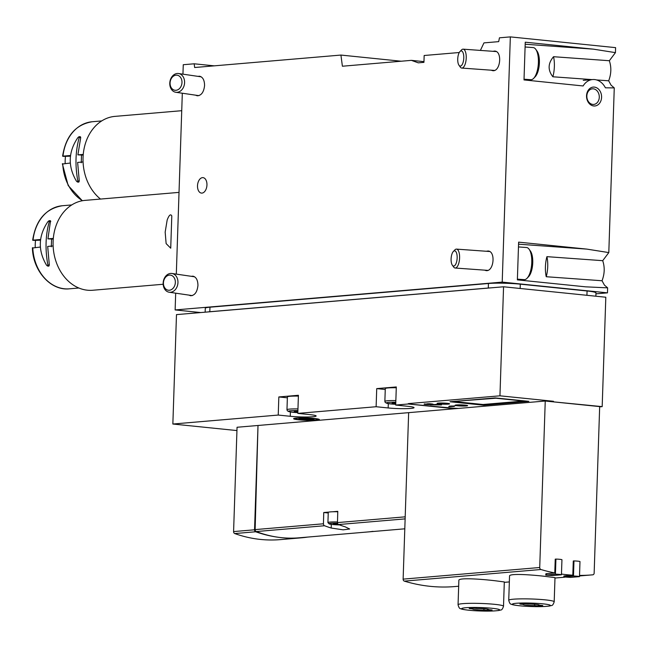 <?xml version="1.0" encoding="UTF-8"?>
<svg xmlns="http://www.w3.org/2000/svg" width="648" height="648" viewBox="0 0 648 648"><rect width="100%" height="100%" fill="white"/><g stroke="black" fill="none" stroke-linecap="round" stroke-linejoin="round"><path stroke-width="0.97" d="M455.317 401.671L482.987 404.498L523.527 401.047L495.858 398.22L455.333 401.298M200.742 312.555L175.13 309.938L175.681 293.171M176.313 274.112L182.315 93.223M182.947 74.164L183.263 64.719L194.165 63.796L194.651 67.513L340.921 55.064L342.395 66.226L411.375 60.353L418.3 62.84L423.938 62.362L424.165 55.501L459.27 52.52M300.332 418.527L310.384 419.556A6.634 0.599 1.9 0 1 303.742 419.394A6.634 0.599 1.9 0 1 299.886 418.778A6.634 0.599 1.9 0 1 300.235 418.535M236.941 430.572L172.854 424.027L278.235 415.06L290.264 416.283A16.111 1.458 -178.1 0 0 307.16 416.996A16.111 1.458 -178.1 0 0 316.151 415.984A16.111 1.458 -178.1 0 0 309.841 414.623L297.813 413.392L376.124 406.725L388.152 407.957A16.111 1.458 -178.1 0 0 405.049 408.661A16.111 1.458 -178.1 0 0 414.048 407.657A16.111 1.458 -178.1 0 0 407.738 406.288L395.701 405.057L408.256 403.988L449.761 408.232A15.163 1.369 -178.1 0 0 455.544 408.669M599.667 406.847L602.178 406.628L552.315 401.752M316.71 420.171A12.887 1.166 -178.1 0 0 319.343 419.491A12.887 1.166 -178.1 0 0 306.52 417.968A12.887 1.166 -178.1 0 0 293.625 418.64A12.887 1.166 -178.1 0 0 302.009 420.074A12.887 1.166 -178.1 0 0 316.71 420.171M602.178 406.628L605.815 297.23L503.561 286.781L176.483 314.62L172.854 424.027M491.103 287.842A22.745 2.049 -178.1 0 0 488.292 288.028L209.806 311.729A22.745 2.049 -178.1 0 0 207.595 311.971M608.675 80.806L611.056 85.147L614.264 87.909L605.402 87.804A17.059 13.519 85.1 0 0 592.612 79.542A17.059 13.519 85.1 0 0 583.119 85.957L524.005 79.923L525.253 42.193L593.447 49.159L615.438 52.634L609.339 60.734C611.526 67.214 611.299 73.904 608.675 80.806L596.541 79.931M553.546 56.708A18.954 7.46 94.1 0 1 552.874 76.78C547.673 70.081 547.9 63.391 553.546 56.708L609.339 60.734M552.874 76.78L591.964 79.599M602.705 260.682C604.892 267.162 604.665 273.853 602.041 280.754L546.24 276.728A18.954 7.46 94.1 0 1 546.912 256.657L602.705 260.682L608.804 252.582L586.813 249.107L518.627 242.141L517.371 279.863L585.557 286.829L607.63 287.858L604.422 285.096L602.041 280.754M546.912 256.657A18.954 7.46 94.1 0 1 546.24 276.728M586.545 95.766A9.477 7.509 85.1 0 0 597.553 105.089A9.477 7.509 85.1 0 0 598.096 88.752A9.477 7.509 85.1 0 0 586.545 95.766M480.387 50.414L483.959 42.89L498.701 41.634L499.446 37.811L510.341 36.887L615.6 47.636L615.438 52.634M510.341 36.887L502.208 282.107L175.13 309.938M607.63 287.858L607.468 292.856L502.208 282.107M614.264 87.909L608.804 252.582M595.868 296.209L595.974 292.912A22.745 2.049 -178.1 0 0 587.064 290.984L520.304 284.164A22.745 2.049 -178.1 0 0 488.438 283.5L209.96 307.201A22.745 2.049 -178.1 0 0 205.278 308.286L205.149 312.182M607.468 292.856L595.941 293.836M214.253 65.845L194.165 63.796M401.193 61.22L340.921 55.064M423.962 61.641L411.375 60.353M206.955 184.972A7.768 4.69 95.8 0 1 201.747 193.112A7.768 4.69 95.8 0 1 197.567 184.891A7.768 4.69 95.8 0 1 203.326 177.69A7.768 4.69 95.8 0 1 206.955 184.972M197.899 76.359L199.616 76.221C202.84 77.112 204.493 80.198 204.574 85.479C203.845 92.129 201.382 95.564 197.195 95.791L195.583 95.167M191.265 276.299L192.983 276.17C196.206 277.061 197.859 280.147 197.948 285.428C197.211 292.078 194.748 295.512 190.569 295.731L188.949 295.115M492.917 51.314L494.627 51.062C502.524 51.152 500.572 71.725 492.772 70.689L491.127 70.187M486.284 251.262L488.001 251.011C495.89 251.1 493.938 271.674 486.138 270.629L484.493 270.135M586.845 95.985A7.833 6.205 85.1 0 0 593.73 104.425A7.833 6.205 85.1 0 0 599.254 96.098A7.833 6.205 85.1 0 0 592.402 88.817A7.833 6.205 85.1 0 0 586.845 95.985M550.306 401.549L553.473 401.282L499.948 395.815L503.561 286.781M408.256 403.988L449.769 407.851A15.163 1.369 -178.1 0 0 458.452 408.418M499.948 395.815L408.272 403.615M278.235 415.06L278.834 396.949L287.364 397.823M297.813 413.392L298.412 395.28L278.834 396.949M376.124 406.725L376.723 388.614L385.26 389.489M395.701 405.057L396.309 386.953L376.723 388.614M297.902 410.565A11.753 1.061 1.9 0 0 290.855 410.727A11.753 1.061 1.9 0 0 297.837 412.646L289.761 411.853L287.372 410.864L286.967 409.73L287.396 396.908A13.268 1.199 1.9 0 1 290.126 396.268A13.268 1.199 1.9 0 1 298.388 396.09M395.798 402.23A11.753 1.061 1.9 0 0 388.743 402.4A11.753 1.061 1.9 0 0 395.734 404.312L387.65 403.526L385.268 402.53L384.863 401.404L385.285 388.573A13.268 1.199 1.9 0 1 388.022 387.941A13.268 1.199 1.9 0 1 396.276 387.755M297.853 412.088L294.119 411.707L294.97 411.148L297.886 411.132M395.75 403.761L392.008 403.38L392.858 402.813L395.782 402.805M297.61 418.219A11.178 1.013 1.9 0 1 310.173 418.3A11.178 1.013 1.9 0 1 317.658 419.515A11.178 1.013 1.9 0 1 306.447 420.139A11.178 1.013 1.9 0 1 295.31 418.778A11.178 1.013 1.9 0 1 297.61 418.219M300.469 418.511A7.582 0.68 1.9 0 1 308.594 418.543A7.582 0.68 1.9 0 1 314.029 419.321A7.582 0.68 1.9 0 1 306.455 419.815A7.582 0.68 1.9 0 1 298.939 418.819A7.582 0.68 1.9 0 1 300.469 418.511M312.757 418.948A6.634 0.599 1.9 0 1 313.089 419.215A6.634 0.599 1.9 0 1 312.684 419.353L303.337 418.406M310.384 419.556L310.611 419.143M448.732 406.604L454.264 406.418L452.012 406.183L454.888 405.94L449.356 406.126L451.615 406.361L448.732 406.604M430.394 404.879L441.507 404.935L436.153 404.393L430.394 404.879M424.472 403.923L424.108 404.166A4.739 0.429 -178.1 0 0 429.454 404.595L431.082 404.474L428.004 403.898L433.188 404.271A4.739 0.429 -178.1 0 0 429.106 403.745L426.789 403.85L429.146 404.482L424.472 403.923M450.004 401.752L483.683 405.194L528.833 401.347L495.145 397.913L450.004 401.752M466.333 405.964A6.253 0.567 -178.1 0 0 467.621 405.664A6.253 0.567 -178.1 0 0 463.385 404.992A6.253 0.567 -178.1 0 0 456.411 404.951A6.253 0.567 -178.1 0 0 455.123 405.251A6.253 0.567 -178.1 0 0 459.359 405.923A6.253 0.567 -178.1 0 0 466.333 405.964M448.286 404.125A6.253 0.567 -178.1 0 0 449.574 403.826A6.253 0.567 -178.1 0 0 445.346 403.145A6.253 0.567 -178.1 0 0 438.364 403.105A6.253 0.567 -178.1 0 0 437.076 403.404A6.253 0.567 -178.1 0 0 441.312 404.085A6.253 0.567 -178.1 0 0 448.286 404.125M448.748 403.51A6.253 0.567 1.9 0 1 448.068 403.574A4.739 0.429 1.9 0 1 443.321 403.85A4.739 0.429 1.9 0 1 438.599 403.267A6.253 0.567 1.9 0 1 437.927 403.153M438.607 403.088L438.599 403.267A4.739 0.429 1.9 0 1 439.579 403.04A4.739 0.429 1.9 0 1 439.628 403.04M447.055 403.283A4.739 0.429 1.9 0 1 448.068 403.583L448.076 403.404M466.787 405.356A6.253 0.567 1.9 0 1 466.115 405.413M465.102 405.13A4.739 0.429 1.9 0 1 466.115 405.429A4.739 0.429 1.9 0 1 461.368 405.697A4.739 0.429 1.9 0 1 456.646 405.113A6.253 0.567 1.9 0 1 455.973 404.992M456.646 404.935L456.646 405.113A4.739 0.429 1.9 0 1 457.618 404.887A4.739 0.429 1.9 0 1 457.674 404.879M453.033 401.493L483.7 404.627L483.683 405.194M483.7 404.627L525.82 401.039M451.615 406.264L452.255 406.207M451.381 405.956L451.615 406.361M170.869 273.416A9.477 7.363 -81.7 0 0 163.191 282.455A9.477 7.363 -81.7 0 0 169.185 292.224A9.477 7.363 -81.7 0 0 177.836 283.913A9.477 7.363 -81.7 0 0 171.923 273.472A9.477 7.363 -81.7 0 0 170.869 273.416M169.646 275.1A7.614 5.921 -81.7 0 0 164.114 286.667A7.614 5.921 -81.7 0 0 174.425 286.27A7.614 5.921 -81.7 0 0 169.646 275.1M177.495 73.467A9.477 7.363 -81.7 0 0 169.825 82.507A9.477 7.363 -81.7 0 0 175.811 92.275A9.477 7.363 -81.7 0 0 184.469 83.965A9.477 7.363 -81.7 0 0 178.556 73.524A9.477 7.363 -81.7 0 0 177.495 73.467M176.28 75.152A7.614 5.921 -81.7 0 0 170.748 86.719A7.614 5.921 -81.7 0 0 181.059 86.322A7.614 5.921 -81.7 0 0 176.28 75.152M517.396 279.158L524.208 279.644A16.111 6.342 -85.9 0 0 524.831 279.612A16.111 6.342 -85.9 0 0 527.027 278.3L528.574 276.688A14.216 5.597 -85.9 0 0 532.68 264.109A14.216 5.597 -85.9 0 0 530.42 251.068L529.124 249.261A16.111 6.342 -85.9 0 0 526.524 247.512L518.465 246.937M527.027 278.3A16.111 6.342 -85.9 0 0 531.692 264.036A16.111 6.342 -85.9 0 0 529.124 249.261M452.353 265.218L453.624 266.992A9.477 3.726 -85.9 0 0 455.147 268.021A9.477 3.726 -85.9 0 0 455.52 267.997A9.477 3.726 -85.9 0 0 459.578 258.374A9.477 3.726 -85.9 0 0 456.508 249.116A9.477 3.726 -85.9 0 0 454.856 249.909L453.341 251.489A7.614 2.997 -85.9 0 0 451.138 258.228A7.614 2.997 -85.9 0 0 452.353 265.218A7.614 2.997 -85.9 0 0 453.875 266.028A7.614 2.997 -85.9 0 0 457.156 256.624A7.614 2.997 -85.9 0 0 453.341 251.489M524.03 79.21L530.842 79.704A16.111 6.342 -85.9 0 0 531.465 79.672A16.111 6.342 -85.9 0 0 533.66 78.351L535.199 76.748A14.216 5.597 -85.9 0 0 539.314 64.16A14.216 5.597 -85.9 0 0 537.054 51.119L535.758 49.313A16.111 6.342 -85.9 0 0 533.158 47.571L525.099 46.988M533.66 78.351A16.111 6.342 -85.9 0 0 538.326 64.087A16.111 6.342 -85.9 0 0 535.758 49.313M458.987 65.27L460.258 67.044A9.477 3.726 -85.9 0 0 461.781 68.072A9.477 3.726 -85.9 0 0 462.154 68.048A9.477 3.726 -85.9 0 0 466.212 58.425A9.477 3.726 -85.9 0 0 463.142 49.167A9.477 3.726 -85.9 0 0 461.489 49.961L459.975 51.54A7.614 2.997 -85.9 0 0 457.772 58.28A7.614 2.997 -85.9 0 0 458.987 65.27A7.614 2.997 -85.9 0 0 460.509 66.08A7.614 2.997 -85.9 0 0 463.782 56.676A7.614 2.997 -85.9 0 0 459.975 51.54M561.468 574.055A209.596 166.099 85.1 0 0 572.808 575.189L564.635 575.886L563.857 576.04L563.825 576.955L570.621 577.392L579.49 576.631A5.686 0.51 -178.1 0 0 573.472 576.023L563.825 576.955M579.531 575.4A209.596 166.099 85.1 0 0 591.486 574.93A209.596 166.099 85.1 0 0 592.823 574.808A1.895 1.499 85.1 0 0 594.151 573.075L599.675 406.596L545.243 401.031L539.719 567.51A1.895 1.499 85.1 0 0 540.926 569.503A209.596 166.099 85.1 0 0 554.777 572.937L546.604 573.634L545.819 573.869L545.778 575.116L552.574 575.545L561.443 574.792A5.686 0.51 -178.1 0 0 555.425 574.177L545.778 575.116M545.243 401.031L408.653 412.655L403.129 579.134A1.895 1.499 85.1 0 0 404.336 581.126A209.596 166.099 85.1 0 0 454.896 586.553L458.671 586.229M458.055 604.754L458.865 580.438C458.104 577.449 481.553 579.118 495.388 580.786L504.314 581.945L503.512 606.261A22.745 2.049 -178.1 0 0 494.602 604.325A22.745 2.049 -178.1 0 0 470.756 603.329A22.745 2.049 -178.1 0 0 458.055 604.754C458.776 607.484 459.626 608.788 460.615 608.666C461.101 608.918 462.162 609.728 473.291 610.627C484.299 611.323 492.828 611.275 498.871 610.481L500.669 610.011C501.69 610.173 502.645 608.918 503.512 606.261M554.996 577.635L554.194 601.798A22.745 2.049 -178.1 0 0 545.284 599.862A22.745 2.049 -178.1 0 0 521.438 598.865A22.745 2.049 -178.1 0 0 508.737 600.291L509.539 576.129C508.777 573.14 532.227 574.8 546.062 576.477L554.988 577.635M408.653 412.655L258.009 425.477L255.134 529.602A1.895 1.499 85.1 0 0 256.252 531.554A147.817 117.134 85.1 0 0 281.596 537.662A147.817 117.134 85.1 0 0 299.012 537.816L404.798 528.809M332.61 511.766L337.778 511.329L337.47 522.596A1.895 1.499 85.1 0 0 338.58 524.548A147.817 117.134 85.1 0 0 345.198 526.832L349.677 529.003L343.197 529.837L331.177 528.031A147.817 117.134 -94.9 0 1 324.559 525.739A1.895 1.499 -94.9 0 1 323.441 523.787L323.749 512.519L328.236 512.981M328.917 512.082L323.749 512.519M372.997 531.344A147.817 117.134 -94.9 0 1 368.769 531.87L367.408 531.992M301.247 537.832A166.763 132.152 85.1 0 1 281.596 537.662A166.763 132.152 85.1 0 1 255.701 531.765A1.895 1.499 85.1 0 1 254.551 529.797L258.009 425.477L237.055 427.259L233.588 531.579A1.895 1.499 85.1 0 0 234.738 533.555A166.763 132.152 85.1 0 0 280.284 539.622L301.247 537.832A166.763 132.152 85.1 0 0 307.711 537.079A1.895 1.499 85.1 0 0 307.784 537.071M561.443 574.792L561.946 559.702A5.686 0.51 -178.1 0 0 555.927 559.086L555.239 559.143L554.777 572.937M579.49 576.631L579.984 561.541A5.686 0.51 -178.1 0 0 573.974 560.933L573.286 560.99L572.808 575.189M477.414 608.513A7.962 0.721 1.9 0 1 488.616 609.541A7.962 0.721 1.9 0 1 488.519 609.647L492.107 610.011A12.126 1.094 -178.1 0 1 487.499 610.408L483.91 610.043A7.962 0.721 -178.1 0 1 472.708 609.015A7.962 0.721 -178.1 0 1 472.805 608.909L469.217 608.537A12.126 1.094 -178.1 0 1 473.826 608.148L477.414 608.513M528.088 604.049A7.962 0.721 1.9 0 1 539.298 605.078A7.962 0.721 1.9 0 1 539.193 605.183L542.781 605.548A12.126 1.094 1.9 0 1 538.18 605.945L534.592 605.58A7.962 0.721 1.9 0 1 523.381 604.552A7.962 0.721 1.9 0 1 523.487 604.446L519.899 604.074A12.126 1.094 1.9 0 1 524.499 603.685L528.088 604.049M487.539 609.144L487.499 610.408M483.951 608.731L483.91 610.043M472.829 608.18L472.805 608.909M538.221 604.681L538.18 605.945M534.632 604.268L534.592 605.58M523.503 603.717L523.487 604.446M555.927 559.086L555.425 574.177M573.974 560.933L573.472 576.023M339.584 524.92A9.283 0.842 1.9 0 1 329.054 523.819L327.961 522.661A10.425 0.94 1.9 0 1 327.92 522.572L328.261 512.39A10.425 0.94 1.9 0 1 337.77 511.766M327.92 522.572A10.425 0.94 1.9 0 1 337.486 521.956M329.054 523.819A9.283 0.842 1.9 0 1 337.527 523.187M337.624 523.592L337.592 524.515L338.507 524.515M337.657 523.592L333.25 524.078L337.592 524.515M70.519 155.496L62.986 156.136A41.691 33.04 -94.9 0 1 92.267 121.735L101.712 120.925M83.252 154.41L77.882 154.864L80.717 137.595L80.465 136.785L79.153 136.647L79.258 137.449C75.452 150.927 74.974 165.426 77.817 180.938L77.444 182.007L76.415 181.116C67.74 166.382 68.226 151.891 77.857 137.627L79.121 136.639M83.074 161.951L77.63 162.413L79.275 181.084L78.756 182.145L77.444 182.015M70.292 163.037L63.091 163.936M77.882 154.864L83.195 155.091M70.43 156.184L63.342 156.387M81.259 162.786L81.502 155.237M65.456 156.605A37.147 29.435 85.1 0 0 65.181 163.474M100.505 199.066A45.101 35.745 -94.9 0 1 83.843 149.955A45.101 35.745 -94.9 0 1 115.012 116.373L181.74 110.695M40.573 239.501L33.04 240.141A41.691 33.04 -94.9 0 1 62.321 205.74L71.766 204.93M53.306 238.415L47.936 238.869L50.528 220.79M53.128 245.957L47.685 246.418L49.329 265.089L48.811 266.15L47.498 266.02L46.478 265.121C37.803 250.387 38.281 235.896 47.92 221.632L49.183 220.644L49.313 221.454C45.506 234.932 45.028 249.431 47.871 264.943L47.498 266.012M40.346 247.042L33.145 247.941M47.936 238.869L53.249 239.096M40.484 240.189L33.396 240.392M51.314 246.791L51.565 239.242M35.51 240.611A37.147 29.435 85.1 0 0 35.235 247.479M163.158 284.261L92.713 290.255A45.101 35.745 -94.9 0 1 53.282 248.346A45.101 35.745 -94.9 0 1 85.066 200.378L179.026 192.383M165.167 232.122L166.131 243.599L170.724 248.2L171.793 215.914C170.61 213.694 169.063 215.063 167.168 220.02L165.167 232.122M593.447 49.159L525.188 44.234M586.813 249.107L518.554 244.183M587.064 290.984L586.926 295.302M520.304 284.164L520.158 288.481M488.438 283.5L488.292 288.028M209.96 307.201L209.806 311.729M290.401 411.966L290.264 416.283M388.298 403.631L388.152 407.957M286.967 409.73A13.268 1.199 1.9 0 1 289.697 409.099A13.268 1.199 1.9 0 1 297.959 408.912M384.863 401.404A13.268 1.199 1.9 0 1 387.593 400.764A13.268 1.199 1.9 0 1 395.855 400.586M404.336 581.126L540.926 569.503M323.441 523.787L255.134 529.602M405.194 516.829L337.47 522.596M405.13 518.878L338.58 524.548M324.559 525.739L256.252 531.554M331.298 524.37L331.177 528.031M254.551 529.797L233.588 531.579M255.701 531.765L234.738 533.555M403.129 579.134L539.719 567.51M492.18 608.294A18.954 1.709 -178.1 0 0 461.878 608.44A18.954 1.709 -178.1 0 0 487.92 611.096A18.954 1.709 -178.1 0 0 492.18 608.294M542.854 603.831A18.954 1.709 -178.1 0 0 512.56 603.976A18.954 1.709 -178.1 0 0 538.601 606.633A18.954 1.709 -178.1 0 0 542.854 603.831M546.604 573.634L546.564 574.93M564.635 575.886L564.602 576.777M82.507 200.71A41.691 33.04 -94.9 0 1 62.735 163.677M79.258 137.449L80.717 137.595M77.817 180.938L79.275 181.084M78.837 288.012L69.393 288.822A41.691 33.04 -94.9 0 1 32.789 247.69M49.313 221.454L50.771 221.6M47.871 264.943L49.329 265.089M583.24 80.344L592.612 79.542M317.658 419.515L317.779 418.94M295.31 418.778L295.229 418.195M194.594 276.793L171.923 273.472M192.278 295.601L169.185 292.224M201.228 76.845L178.556 73.524M198.912 95.653L175.811 92.275M489.637 251.505L456.508 249.116M487.847 270.378L455.147 268.021M496.271 51.556L463.142 49.167M494.481 70.43L461.781 68.072M504.306 582.35L509.344 581.92M554.98 578.032L564.7 577.206M579.506 575.942L591.486 574.93M508.737 600.291C509.458 603.021 510.308 604.325 511.296 604.203C511.782 604.454 512.835 605.264 523.973 606.164C534.981 606.86 543.502 606.812 549.545 606.018L551.343 605.548C552.371 605.71 553.319 604.454 554.194 601.798M62.597 156.225C65.772 136.031 75.662 124.538 92.267 121.735M82.32 200.75L68.194 185.571L62.346 163.774M32.651 240.23C35.826 220.036 45.725 208.543 62.321 205.74M69.393 288.822C50.755 291.001 32.805 270.759 32.4 247.779M49.216 220.652L50.528 220.782"/></g></svg>
